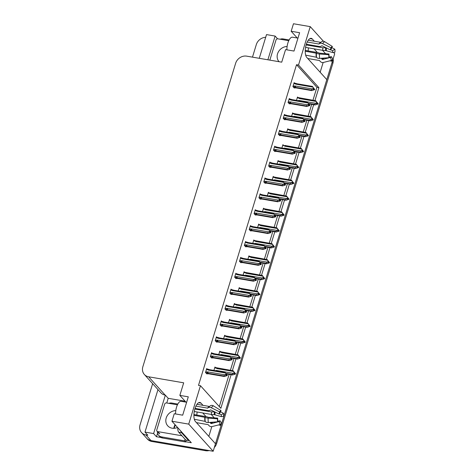 <?xml version="1.0" encoding="UTF-8"?>
<svg xmlns="http://www.w3.org/2000/svg" width="475" height="475" viewBox="0 0 475 475"><rect width="100%" height="100%" fill="white"/><g stroke="black" fill="none" stroke-linecap="round" stroke-linejoin="round"><path stroke-width="0.71" d="M314.343 41.236L312.33 39.003A9.981 4.014 99.7 0 0 311.22 38.338A9.981 4.014 99.7 0 0 305.876 46.004A9.981 4.014 99.7 0 0 306.725 57.35L326.8 79.622L221.089 425.386L220.257 424.466M211.82 426.633L208.84 436.377M203.021 405.353L201.014 403.121A9.981 4.014 99.7 0 0 199.898 402.456A9.981 4.014 99.7 0 0 194.554 410.121A9.981 4.014 99.7 0 0 195.403 421.473L215.478 443.739L213.18 451.25L150.967 440.562A9.357 8.17 138 0 1 146.65 438.229A9.357 8.17 138 0 0 150.967 440.562L204.737 449.801L205.55 450.704L151.786 441.465A9.357 8.17 138 0 1 147.464 439.132L141.55 432.577A9.357 8.17 138 0 1 140.06 424.858L152.647 383.675M333.48 52.398L334.709 53.758L332.411 61.269L331.58 60.349M329.828 60.83L332.411 61.269M320.162 72.259L323.142 62.516M218.506 424.947L221.089 425.386M166.773 402.984L168.203 398.311L185.113 401.215M161.049 437.517L156.459 436.733L157.54 433.2M314.919 100.623L318.885 87.655L298.502 65.051L310.246 26.63L293.473 23.75L291.175 31.261L299.618 32.71L294.007 51.062L285.564 49.614L281.723 62.172L246.703 56.151A9.357 8.17 -42 0 0 235.63 63.306L142.856 366.753A9.357 8.17 -42 0 0 144.352 374.472A9.357 8.17 -42 0 0 148.669 376.806L183.688 382.82L179.853 395.378L188.296 396.833L182.685 415.18L174.242 413.731L171.944 421.242L191.306 442.718L185.689 441.75M157.979 389.589L144.988 432.084L153.603 433.568L165.348 395.147L168.203 398.311M153.603 433.568L156.459 436.733M267.876 59.791L275.132 36.076L277.59 38.802M144.352 374.472L160.859 392.783A9.357 8.17 -42 0 0 165.181 395.117L165.348 395.147M275.132 36.076L266.517 34.592L259.267 58.312M252.48 57.142L256.322 44.573A9.357 8.17 138 0 1 265.685 37.305M144.988 432.084L147.844 435.248L145.873 434.91A9.357 8.17 138 0 1 141.55 432.577M310.246 26.63L323.445 41.266M171.944 421.242L188.723 424.122L213.18 451.25M214.314 417.881L211.185 414.402M325.636 53.758L322.507 50.285M188.723 424.122L200.468 385.706L220.851 408.31L231.117 374.733M232.364 370.642L235.974 358.851M237.221 354.76L240.831 342.968M242.078 338.877L245.682 327.079M246.935 322.994L250.539 311.196M251.792 307.111L255.396 295.313M256.648 291.228L260.252 279.431M261.505 275.346L265.109 263.548M266.356 259.463L269.966 247.665M271.213 243.574L274.823 231.782M276.07 227.691L279.68 215.899M280.927 211.808L284.531 200.011M285.784 195.926L289.388 184.128M290.641 180.043L294.245 168.245M295.498 164.16L299.102 152.362M300.348 148.277L303.958 136.479M305.205 132.394L308.815 120.597M310.062 116.506L313.672 104.714M179.853 395.378L185.933 402.123M291.175 31.261L297.255 38.006M312.948 100.284L316.914 87.317L296.531 64.713L198.497 385.367L200.468 385.706M296.531 64.713L298.502 65.051M316.914 87.317L318.885 87.655M219.302 406.594L229.146 374.395M230.393 370.304L234.003 358.512M235.25 354.421L238.86 342.629M240.107 338.538L243.717 326.741M244.963 322.656L248.567 310.858M249.82 306.773L253.424 294.975M254.677 290.89L258.281 279.092M259.534 275.007L263.138 263.209M264.385 259.124L267.995 247.327M269.242 243.236L272.852 231.444M274.099 227.353L277.709 215.561M278.956 211.47L282.566 199.672M283.812 195.587L287.417 183.789M288.669 179.704L292.273 167.907M293.526 163.822L297.13 152.024M298.383 147.939L301.987 136.141M303.234 132.056L306.844 120.258M308.091 116.167L311.701 104.375M250.907 226.112L250.438 225.595L249.209 229.609L250.717 230.927M246.05 241.995L245.581 241.478L244.352 245.492L245.86 246.81M241.193 257.877L240.724 257.361L239.495 261.375L241.003 262.693M236.336 273.76L235.867 273.244L234.644 277.257L236.146 278.576M226.623 305.532L226.159 305.009L224.93 309.023L226.438 310.341M231.479 289.643L231.01 289.127L229.787 293.14L231.295 294.458M212.058 353.18L211.589 352.664L210.36 356.678L211.868 357.996M216.915 337.298L216.446 336.775L215.217 340.789L216.725 342.113M221.766 321.415L221.303 320.892L220.073 324.906L221.582 326.23M255.758 210.229L255.295 209.707L254.066 213.72L255.574 215.044M260.615 194.346L260.152 193.824L258.923 197.838L260.431 199.162M265.472 178.458L265.002 177.941L263.779 181.955L265.288 183.273M270.328 162.575L269.859 162.058L268.636 166.072L270.138 167.39M275.185 146.692L274.716 146.175L273.493 150.189L274.995 151.507M280.042 130.809L279.573 130.292L278.344 134.306L279.852 135.624M284.899 114.926L284.43 114.41L283.201 118.423L284.709 119.742M289.756 99.043L289.287 98.527L288.058 102.541L289.566 103.859M294.607 83.161L294.144 82.638L292.915 86.652L294.423 87.976M207.201 369.063L206.732 368.547L205.503 372.56L207.011 373.878M229.983 319.889L229.52 319.372L228.481 322.757M225.126 335.772L224.663 335.255L223.624 338.639M220.269 351.66L219.806 351.138L218.767 354.528M234.84 304.006L234.371 303.489L233.338 306.874M239.697 288.123L239.228 287.607L238.195 290.991M244.554 272.24L244.085 271.724L243.052 275.108M249.411 256.358L248.942 255.841L247.908 259.225M254.268 240.475L253.798 239.952L252.765 243.342M259.118 224.592L258.655 224.069L257.616 227.454M263.975 208.703L263.512 208.187L262.473 211.571M268.832 192.82L268.363 192.304L267.33 195.688M273.689 176.938L273.22 176.421L272.187 179.805M278.546 161.055L278.077 160.538L277.044 163.922M283.403 145.172L282.934 144.655L281.901 148.04M288.26 129.289L287.791 128.773L286.757 132.157M293.117 113.406L292.647 112.884L291.608 116.274M297.967 97.523L297.504 97.001L296.465 100.385M215.418 367.543L214.949 367.021L213.916 370.411M317.377 52.517L314.058 48.836M308.073 50.92A9.981 4.014 99.7 0 0 308.418 47.868M206.055 416.634L202.736 412.953M197.095 411.985A9.981 4.014 -80.3 0 1 196.751 415.037M332.34 61.257A9.357 8.17 138 0 1 332.078 62.362L215.81 442.647A9.357 8.17 138 0 1 215.43 443.686M333.117 58.959A9.357 8.17 138 0 1 332.892 63.264L216.624 443.555A9.357 8.17 138 0 1 214.326 447.503M209.172 450.561A9.357 8.17 138 0 1 205.55 450.704M234.573 372.643L234.264 372.204L234.757 372.893L233.842 373.582L234.246 374.033L235.089 373.582L235.499 374.033L232.584 374.983L232.121 374.466L225.934 373.403M215.62 370.702L213.922 370.381M235.089 373.582L235.499 374.033M226.32 373.908L232.584 374.983M235.386 373.831L233.237 370.797L216.737 367.798L216.44 368.161L216.832 368.588L233.658 371.48L234.757 372.893M216.737 367.798L216.44 368.161L214.694 367.858M234.347 372.442L233.094 373.314L216.268 370.423L215.668 370.684M232.121 374.466L233.094 373.314M234.276 372.673L234.686 373.124M216.244 370.809A2.12 0.855 -80.3 0 1 216.268 370.423M217.485 368.089A2.12 0.855 99.7 0 0 216.832 368.588M235.57 373.795L234.668 372.661M233.658 371.48L233.237 370.797M234.407 373.279L235.161 373.344M234.234 373.368L235.107 373.516M235.553 373.855L235.143 373.403M206.477 369.384L208.614 370.108L225.441 373L225.025 372.317L227.169 375.351M227.335 375.381L226.047 373.73L226.468 374.65L225.625 375.102L226.035 375.559L226.89 375.042L227.282 375.553L224.372 376.509L223.903 375.986L208.151 373.279A2.12 0.855 -80.3 0 1 208.05 371.943L205.705 371.901M226.189 374.799L226.925 374.923M227.353 375.315L226.943 374.864M226.872 375.102L227.282 375.553M226.89 375.042L226.017 374.888M208.222 369.681L208.519 369.318L208.222 369.681M208.614 370.108A2.12 0.855 -80.3 0 1 209.267 369.609L208.519 369.318M225.025 372.317L209.267 369.609M225.441 373L226.13 373.962M208.151 373.279L207.397 372.988L207.45 372.204M223.903 375.986L224.877 374.834L208.05 371.943M226.058 374.199L224.877 374.834M206.637 373.813L208.614 373.801L224.372 376.509M239.43 356.761L239.115 356.321L239.614 357.01L238.699 357.699L239.103 358.15L239.946 357.693L240.356 358.15L237.441 359.1L236.972 358.583L230.785 357.521M220.477 354.819L218.779 354.498M239.946 357.693L240.356 358.15M231.177 358.025L237.441 359.1M240.243 357.942L238.094 354.914L221.593 351.916L221.297 352.278L221.683 352.705L238.509 355.597L239.614 357.01M221.593 351.916L221.297 352.278L219.551 351.975M239.204 356.559L237.951 357.432L221.124 354.54L220.525 354.801M236.972 358.583L237.951 357.432M239.133 356.79L239.537 357.242M221.101 354.926A2.12 0.855 -80.3 0 1 221.124 354.54M222.342 352.207A2.12 0.855 99.7 0 0 221.683 352.705M240.427 357.912L239.525 356.772M238.509 355.597L238.094 354.914M239.263 357.396L240.018 357.461M239.091 357.485L239.964 357.633M240.409 357.972L240 357.521M244.287 340.878L243.972 340.438L244.465 341.127L243.55 341.816L243.96 342.267L244.803 341.81L245.213 342.261L242.297 343.217L241.828 342.701L235.642 341.638M225.334 338.936L223.636 338.616M244.803 341.81L245.213 342.261M236.033 342.142L242.297 343.217M245.1 342.059L242.951 339.025L226.45 336.033L226.153 336.395L226.539 336.822L243.366 339.714L244.465 341.127M226.45 336.033L226.153 336.395L224.408 336.092M244.061 340.67L242.808 341.549L225.981 338.657L225.382 338.912M241.828 342.701L242.808 341.549M243.99 340.907L244.393 341.359M225.958 339.043A2.12 0.855 -80.3 0 1 225.981 338.657M227.198 336.324A2.12 0.855 99.7 0 0 226.539 336.822M245.284 342.03L244.382 340.89M243.366 339.714L242.951 339.025M244.12 341.507L244.874 341.578M243.948 341.602L244.821 341.751M245.266 342.089L244.857 341.638M249.143 324.989L248.829 324.556L249.25 325.476L248.407 325.933L248.817 326.384L249.66 325.927L250.064 326.378L247.154 327.334L246.685 326.812L240.498 325.749M230.185 323.053L228.493 322.733M249.66 325.927L250.064 326.378M240.89 326.26L247.154 327.334M249.957 326.177L247.808 323.142L231.301 320.15L231.004 320.506L231.396 320.94L248.223 323.825L249.322 325.238M231.301 320.15L231.004 320.506L229.259 320.209M248.918 324.787L247.665 325.666L230.838 322.774L230.238 323.03M246.685 326.812L247.665 325.666M248.847 325.025L249.25 325.476M230.814 323.16A2.12 0.855 -80.3 0 1 230.838 322.774M232.055 320.441A2.12 0.855 99.7 0 0 231.396 320.94M250.141 326.147L249.238 325.007M248.223 323.825L247.808 323.142M248.971 325.624L249.731 325.696M248.805 325.719L249.678 325.868M250.123 326.206L249.713 325.755M211.333 353.495L213.471 354.225L230.298 357.117L229.882 356.434L232.026 359.468M232.192 359.492L230.903 357.847L231.325 358.767L230.482 359.219L230.886 359.67L231.747 359.159L232.138 359.67L229.223 360.62L228.76 360.103L213.002 357.396A2.12 0.855 -80.3 0 1 212.907 356.06L210.562 356.018M231.046 358.916L231.782 359.041M232.21 359.433L231.8 358.981M231.729 359.219L232.138 359.67M231.747 359.159L230.874 359.005M213.079 353.798L213.376 353.436L213.079 353.798M213.471 354.225A2.12 0.855 -80.3 0 1 214.124 353.727L213.376 353.436M229.882 356.434L214.124 353.727M230.298 357.117L230.987 358.079M213.002 357.396L212.254 357.105L212.307 356.321M228.76 360.103L229.734 358.952L212.907 356.06M230.915 358.31L229.734 358.952M211.494 357.93L213.471 357.918L229.223 360.62M216.19 337.612L218.322 338.343L235.149 341.234L234.733 340.551L236.882 343.585M237.049 343.609L235.754 341.958L236.253 342.647L235.843 342.196L236.176 342.879L235.339 343.336L235.743 343.787L236.603 343.271L236.995 343.787L234.08 344.737L233.611 344.221L217.859 341.513A2.12 0.855 -80.3 0 1 217.764 340.177L215.418 340.136M235.903 343.033L236.639 343.158M237.067 343.55L236.657 343.098M236.586 343.336L236.995 343.787M236.603 343.271L235.731 343.122M217.936 337.915L218.233 337.553L217.936 337.915M218.322 338.343A2.12 0.855 -80.3 0 1 218.981 337.844L218.233 337.553M234.733 340.551L218.981 337.844M235.149 341.234L235.843 342.196M217.859 341.513L217.111 341.222L217.164 340.438M233.611 344.221L234.591 343.069L217.764 340.177M235.772 342.428L234.591 343.069M216.351 342.048L218.328 342.036L234.08 344.737M221.047 321.729L223.179 322.46L240.006 325.351L239.59 324.668L241.739 327.697M241.906 327.726L240.611 326.076L241.104 326.764L240.7 326.313L241.033 326.996L240.19 327.453L240.599 327.904L241.46 327.388L241.852 327.904L238.937 328.854L238.468 328.338L222.716 325.63A2.12 0.855 -80.3 0 1 222.621 324.294L220.275 324.253M240.76 327.15L241.496 327.275M241.923 327.667L241.514 327.216M241.442 327.447L241.852 327.904M241.46 327.388L240.588 327.239M222.793 322.032L223.09 321.67L222.793 322.032M223.179 322.46A2.12 0.855 -80.3 0 1 223.838 321.961L223.09 321.67M239.59 324.668L223.838 321.961M240.006 325.351L240.7 326.313M222.716 325.63L221.967 325.339L222.021 324.556M238.468 328.338L239.447 327.186L222.621 324.294M240.629 326.545L239.447 327.186M221.208 326.165L223.185 326.147L238.937 328.854M225.898 305.847L228.036 306.577L244.862 309.468L244.447 308.786L246.596 311.814M246.763 311.843L245.468 310.193L245.961 310.882L245.557 310.424L245.89 311.113L245.047 311.57L245.456 312.022L246.317 311.505L246.709 312.016L243.794 312.972L243.325 312.455L227.572 309.747A2.12 0.855 -80.3 0 1 227.477 308.412L225.132 308.37M245.611 311.262L246.353 311.392M246.78 311.784L246.371 311.333M246.299 311.564L246.709 312.016M246.317 311.505L245.444 311.357M227.644 306.149L227.941 305.787L227.644 306.149M228.036 306.577A2.12 0.855 -80.3 0 1 228.695 306.078L227.941 305.787M244.447 308.786L228.695 306.078M244.862 309.468L245.557 310.424M227.572 309.747L226.818 309.457L226.878 308.667M243.325 312.455L244.304 311.303L227.477 308.412M245.486 310.662L244.304 311.303M226.058 310.282L228.042 310.264L243.794 312.972M286.9 49.839A9.357 3.764 -80.3 0 1 287.874 43.023A9.357 3.764 -80.3 0 1 292.511 37.193L297.962 38.131M306.363 44.264L319.301 46.485A3.432 2.381 -145.2 0 0 321.456 45.98L321.979 45.76L330.285 49.881L330.956 47.767L322.65 43.652A3.432 2.381 -145.2 0 0 319.307 43.765L318.897 44.015L307.242 42.014M308.287 40.191L320.643 42.317M307.77 58.514L319.485 60.527L319.924 61.014A3.432 3.046 -112.5 0 0 323.321 62.474L331.407 60.426L330.553 57.433L322.466 59.482L321.925 59.001A3.432 3.046 -112.5 0 0 321.29 58.277M328.938 57.689A7.173 2.886 -80.3 0 1 328.837 54.714L329.015 54.025A4.281 1.722 -80.3 0 0 329.08 55.801L328.938 57.689L319.651 58.401A3.432 2.048 170.7 0 1 316.558 57.279L305.651 55.13M305.229 51.205L316.415 53.23A3.432 0.772 3.9 0 0 319.491 53.984L328.837 54.714M306.161 44.911L322.673 47.743A3.432 2.048 -9.3 0 0 325.428 47.476M330.481 49.62L332.601 50.748A4.281 1.722 -80.3 0 1 332.66 52.517L325.559 50.528A3.432 0.772 -176.1 0 1 322.768 50.332L305.591 47.381M329.015 54.025L319.271 53.123A3.432 0.772 3.9 0 0 317.454 52.529L305.253 50.433M330.285 49.881A4.281 1.722 -80.3 0 1 331.122 49.109L332.369 46.479A7.173 2.886 -80.3 0 0 330.956 47.767M328.979 57.125L331.396 56.662A4.281 1.722 -80.3 0 1 330.553 57.433M331.396 56.662L332.821 59.137A7.173 2.886 -80.3 0 1 331.407 60.426M332.601 50.748L334.839 49.216A7.173 2.886 -80.3 0 1 334.94 52.191L332.66 52.517M319.307 43.765A9.779 3.931 -80.3 0 1 320.12 42.78L322.068 41.456A3.432 3.046 67.5 0 1 324.746 41.729L332.369 46.479M334.839 49.216L331.829 47.619M296.697 37.388A6.24 2.506 99.7 0 0 296.59 37.721L296.543 37.887M280.155 39.223A6.24 5.445 138 0 1 283.201 38.938L289.132 39.959M175.578 413.957A9.357 3.764 -80.3 0 1 176.552 407.146A9.357 3.764 -80.3 0 1 181.189 401.31L186.639 402.248M195.041 408.381L207.979 410.608A3.432 2.381 -145.2 0 0 210.134 410.097L210.657 409.883L218.963 413.998L219.634 411.884L211.328 407.77A3.432 2.381 -145.2 0 0 207.985 407.883L207.575 408.132L195.92 406.131M196.965 404.314L209.321 406.434M196.448 422.631L208.163 424.644L208.602 425.131A3.432 3.046 -112.5 0 0 211.998 426.592L220.085 424.543L219.23 421.551L211.143 423.599L210.603 423.118A3.432 3.046 -112.5 0 0 209.968 422.394M217.615 421.806A7.173 2.886 -80.3 0 1 217.514 418.837L217.692 418.142A4.281 1.722 -80.3 0 0 217.758 419.918L217.615 421.806L208.329 422.518A3.432 2.048 170.7 0 1 205.236 421.402L194.328 419.247M193.907 415.322L205.093 417.347A3.432 0.772 3.9 0 0 208.169 418.101L217.514 418.837M194.839 409.028L211.351 411.867A3.432 2.048 -9.3 0 0 214.106 411.593M219.159 413.737L221.279 414.865A4.281 1.722 -80.3 0 1 221.338 416.634L214.237 414.645A3.432 0.772 -176.1 0 1 211.446 414.449L194.269 411.498M217.692 418.142L207.949 417.246A3.432 0.772 3.9 0 0 206.132 416.646L193.931 414.55M218.963 413.998A4.281 1.722 -80.3 0 1 219.8 413.232L221.047 410.596A7.173 2.886 -80.3 0 0 219.634 411.884M217.657 421.242L220.073 420.779A4.281 1.722 -80.3 0 1 219.23 421.551M220.073 420.779L221.498 423.255A7.173 2.886 -80.3 0 1 220.085 424.543M221.279 414.865L223.517 413.333A7.173 2.886 -80.3 0 1 223.618 416.308L221.338 416.634M207.985 407.883A9.779 3.931 -80.3 0 1 208.798 406.897L210.746 405.573A3.432 3.046 67.5 0 1 213.423 405.846L221.047 410.596M223.517 413.333L220.507 411.736M180.803 431.068A6.24 2.506 99.7 0 0 181.533 432.683L188.664 440.592A6.24 2.506 -80.3 0 1 188.86 440.004M185.375 401.506A6.24 2.506 99.7 0 0 185.268 401.838L185.22 402.004M177.804 427.738A6.24 2.506 99.7 0 0 178.719 432.197L185.85 440.111L188.664 440.592M162.551 438.021L161.536 436.887A6.24 5.445 138 0 1 158.65 435.332L159.671 436.46A6.24 5.445 -42 0 0 162.551 438.021L185.636 441.982A6.24 5.445 138 0 1 186.331 440.194M158.65 435.332A6.24 5.445 138 0 1 157.397 431.633M168.833 403.34A6.24 5.445 138 0 1 171.879 403.055L177.81 404.077M185.636 441.982L184.615 440.853A6.24 5.445 138 0 1 185.161 439.345M161.536 436.887L184.615 440.853M287.114 46.467A9.512 8.307 -42 0 0 278.261 52.108A9.512 8.307 -42 0 0 279.057 61.708A9.512 8.307 -42 0 0 279.062 61.708M288.758 40.702L277.839 38.825A1.562 1.36 -42 0 0 275.993 40.013L269.842 60.129M175.792 410.59A9.512 8.307 -42 0 0 166.939 416.225A9.512 8.307 -42 0 0 167.734 425.826A9.512 8.307 -42 0 0 172.128 428.195A9.512 8.307 -42 0 0 177.549 427.458M177.436 404.819L166.517 402.942A1.562 1.36 -42 0 0 164.671 404.136L156.78 429.934A1.562 1.36 -42 0 0 157.748 431.615L181.931 435.765M254 309.106L253.686 308.673L254.107 309.593L253.264 310.05L253.674 310.502L254.517 310.044L254.921 310.496L252.011 311.452L251.542 310.929L245.355 309.866M235.042 307.165L233.344 306.85M254.517 310.044L254.921 310.496M245.747 310.377L252.011 311.452M254.814 310.294L252.664 307.26L236.158 304.261L235.861 304.623L236.253 305.057L253.08 307.942L254.178 309.356M236.158 304.261L235.861 304.623L234.116 304.327M253.775 308.904L252.522 309.777L235.695 306.892L235.089 307.147M251.542 310.929L252.522 309.777M253.697 309.142L254.107 309.593M235.671 307.277A2.12 0.855 -80.3 0 1 235.695 306.892M236.912 304.552A2.12 0.855 99.7 0 0 236.253 305.057M254.992 310.264L254.095 309.124M253.08 307.942L252.664 307.26M253.828 309.742L254.588 309.807M253.662 309.837L254.535 309.985M254.974 310.323L254.57 309.872M258.857 293.223L258.543 292.79L258.964 293.71L258.121 294.168L258.531 294.619L259.374 294.162L259.777 294.613L256.868 295.569L256.399 295.046L250.212 293.983M239.899 291.282L238.201 290.967M259.374 294.162L259.777 294.613M250.604 294.488L256.868 295.569M259.671 294.411L257.521 291.377L241.015 288.378L240.718 288.741L241.11 289.168L257.937 292.06L259.035 293.473M241.015 288.378L240.718 288.741L238.973 288.444M258.626 293.022L257.373 293.894L240.546 291.003L239.946 291.264M256.399 295.046L257.373 293.894M258.554 293.259L258.964 293.71M240.528 291.389A2.12 0.855 -80.3 0 1 240.546 291.003M241.769 288.669A2.12 0.855 99.7 0 0 241.11 289.168M259.849 294.375L258.952 293.241M257.937 292.06L257.521 291.377M258.685 293.859L259.445 293.924M258.519 293.954L259.392 294.102M259.831 294.441L259.427 293.983M263.714 277.341L263.399 276.907L263.821 277.827L262.978 278.279L263.387 278.736L264.225 278.279L264.634 278.73L261.725 279.686L261.256 279.163L255.069 278.101M244.756 275.399L243.058 275.078M264.225 278.279L264.634 278.73M255.461 278.605L261.725 279.686M264.527 278.528L262.378 275.494L245.872 272.496L245.575 272.858L245.967 273.285L262.794 276.177L263.892 277.59M245.872 272.496L245.575 272.858L243.829 272.561M263.483 277.139L262.23 278.012L245.403 275.12L244.803 275.381M261.256 279.163L262.23 278.012M263.411 277.37L263.821 277.827M245.385 275.506A2.12 0.855 -80.3 0 1 245.403 275.12M246.626 272.787A2.12 0.855 99.7 0 0 245.967 273.285M264.706 278.493L263.803 277.358M262.794 276.177L262.378 275.494M263.542 277.976L264.302 278.041M263.376 278.065L264.248 278.219M264.688 278.552L264.278 278.101M230.755 289.964L232.893 290.694L249.719 293.58L249.304 292.897L251.453 295.931M251.613 295.961L250.325 294.31L250.747 295.23L249.903 295.688L250.313 296.139L251.174 295.622L251.56 296.133L248.651 297.089L248.182 296.566L232.429 293.865A2.12 0.855 -80.3 0 1 232.334 292.529L229.983 292.487M250.467 295.379L251.21 295.509M251.631 295.901L251.227 295.45M251.156 295.682L251.56 296.133M251.174 295.622L250.301 295.474M232.501 290.261L232.797 289.904L232.501 290.261M232.893 290.694A2.12 0.855 -80.3 0 1 233.552 290.195L232.797 289.904M249.304 292.897L233.552 290.195M249.719 293.58L250.414 294.542M232.429 293.865L231.675 293.574L231.729 292.784M248.182 296.566L249.161 295.42L232.334 292.529M250.337 294.779L249.161 295.42M230.915 294.399L232.898 294.381L248.651 297.089M235.612 274.081L237.749 274.811L254.576 277.697L254.161 277.014L256.31 280.048M256.47 280.078L255.182 278.427L255.603 279.348L254.76 279.805L255.17 280.256L256.031 279.739L256.417 280.25L253.507 281.206L253.038 280.683L237.286 277.982A2.12 0.855 -80.3 0 1 237.185 276.646L234.84 276.604M255.324 279.496L256.067 279.627M256.488 280.018L256.084 279.561M256.013 279.799L256.417 280.25M256.031 279.739L255.158 279.591M237.357 274.378L237.654 274.016L237.357 274.378M237.749 274.811A2.12 0.855 -80.3 0 1 238.408 274.312L237.654 274.016M254.161 277.014L238.408 274.312M254.576 277.697L255.265 278.659M237.286 277.982L236.532 277.685L236.586 276.901M253.038 280.683L254.012 279.532L237.185 276.646M255.194 278.896L254.012 279.532M235.772 278.51L237.755 278.498L253.507 281.206M240.469 258.198L242.606 258.923L259.433 261.814L259.017 261.131L261.167 264.165M261.327 264.195L260.039 262.544L260.46 263.465L259.617 263.922L260.027 264.373L260.888 263.857L261.274 264.367L258.364 265.323L257.895 264.801L242.143 262.093A2.12 0.855 -80.3 0 1 242.042 260.757L239.697 260.722M260.181 263.613L260.918 263.738M261.345 264.13L260.941 263.678M260.864 263.916L261.274 264.367M260.888 263.857L260.015 263.708M242.214 258.495L242.511 258.133L242.214 258.495M242.606 258.923A2.12 0.855 -80.3 0 1 243.265 258.424L242.511 258.133M259.017 261.131L243.265 258.424M259.433 261.814L260.122 262.776M242.143 262.093L241.389 261.802L241.442 261.018M257.895 264.801L258.869 263.649L242.042 260.757M260.051 263.013L258.869 263.649M240.629 262.627L242.606 262.616L258.364 265.323M268.571 261.458L268.256 261.024L268.678 261.945L267.835 262.396L268.238 262.847L269.082 262.396L269.491 262.847L266.576 263.797L266.113 263.281L259.926 262.218M249.612 259.516L247.914 259.196M269.082 262.396L269.491 262.847M260.312 262.723L266.576 263.797M269.378 262.645L267.235 259.611L250.729 256.613L250.432 256.975L250.824 257.402L267.651 260.294L268.749 261.707M250.729 256.613L250.432 256.975L248.686 256.672M268.339 261.256L267.087 262.129L250.26 259.237L249.66 259.498M266.113 263.281L267.087 262.129M268.268 261.488L268.678 261.945M250.236 259.623A2.12 0.855 -80.3 0 1 250.26 259.237M251.477 256.904A2.12 0.855 99.7 0 0 250.824 257.402M269.562 262.61L268.66 261.476M267.651 260.294L267.235 259.611M268.399 262.093L269.153 262.158M268.227 262.182L269.099 262.337M269.545 262.669L269.135 262.218M273.422 245.575L273.113 245.136L273.606 245.824L272.692 246.513L273.095 246.964L273.938 246.513L274.348 246.964L271.433 247.914L270.964 247.398L264.783 246.335M254.469 243.633L252.771 243.313M273.938 246.513L274.348 246.964M265.169 246.84L271.433 247.914M274.235 246.757L272.086 243.728L255.586 240.73L255.289 241.092L255.675 241.52L272.502 244.411L273.606 245.824M255.586 240.73L255.289 241.092L253.543 240.789M273.196 245.373L271.943 246.246L255.117 243.354L254.517 243.616M270.964 247.398L271.943 246.246M273.125 245.605L273.535 246.056M255.093 243.74A2.12 0.855 -80.3 0 1 255.117 243.354M256.334 241.021A2.12 0.855 99.7 0 0 255.675 241.52M274.419 246.727L273.517 245.593M272.502 244.411L272.086 243.728M273.256 246.21L274.01 246.276M273.083 246.299L273.956 246.448M274.402 246.786L273.992 246.335M278.279 229.692L277.964 229.253L278.463 229.942L277.548 230.63L277.952 231.082L278.795 230.624L279.205 231.082L276.29 232.032L275.821 231.515L269.634 230.452M259.326 227.751L257.628 227.43M278.795 230.624L279.205 231.082M270.026 230.957L276.29 232.032M279.092 230.874L276.943 227.846L260.442 224.847L260.146 225.209L260.532 225.637L277.358 228.528L278.463 229.942M260.442 224.847L260.146 225.209L258.4 224.907M278.053 229.49L276.8 230.363L259.973 227.472L259.374 227.733M275.821 231.515L276.8 230.363M277.982 229.722L278.386 230.173M259.95 227.857A2.12 0.855 -80.3 0 1 259.973 227.472M261.191 225.138A2.12 0.855 99.7 0 0 260.532 225.637M279.276 230.844L278.374 229.704M277.358 228.528L276.943 227.846M278.113 230.328L278.867 230.393M277.94 230.417L278.813 230.565M279.258 230.903L278.849 230.452M283.136 213.809L282.821 213.37L283.314 214.059L282.399 214.748L282.809 215.199L283.652 214.742L284.062 215.193L281.147 216.149L280.678 215.632L274.491 214.569M264.177 211.868L262.485 211.547M283.652 214.742L284.062 215.193M274.882 215.074L281.147 216.149M283.949 214.991L281.8 211.957L265.293 208.964L265.002 209.321L265.388 209.754L282.215 212.646L283.314 214.059M265.293 208.964L265.002 209.321L263.257 209.024M282.91 213.602L281.657 214.48L264.83 211.589L264.231 211.844M280.678 215.632L281.657 214.48M282.839 213.839L283.243 214.29M264.807 211.975A2.12 0.855 -80.3 0 1 264.83 211.589M266.048 209.255A2.12 0.855 99.7 0 0 265.388 209.754M284.133 214.961L283.231 213.821M282.215 212.646L281.8 211.957M282.963 214.439L283.723 214.51M282.797 214.534L283.67 214.682M284.115 215.021L283.706 214.569M287.993 197.921L287.678 197.487L288.099 198.408L287.256 198.865L287.666 199.316L288.509 198.859L288.913 199.31L286.003 200.266L285.534 199.743L279.348 198.681M269.034 195.985L267.336 195.664M288.509 198.859L288.913 199.31M279.739 199.191L286.003 200.266M288.806 199.108L286.657 196.074L270.15 193.076L269.853 193.438L270.245 193.871L287.072 196.757L288.171 198.17M270.15 193.076L269.853 193.438L268.108 193.141M287.767 197.719L286.514 198.592L269.687 195.706L269.082 195.961M285.534 199.743L286.514 198.592M287.69 197.956L288.099 198.408M269.663 196.092A2.12 0.855 -80.3 0 1 269.687 195.706M270.904 193.373A2.12 0.855 99.7 0 0 270.245 193.871M288.99 199.078L288.087 197.938M287.072 196.757L286.657 196.074M287.82 198.556L288.58 198.627M287.654 198.651L288.527 198.799M288.966 199.138L288.562 198.687M245.326 242.315L247.463 243.04L264.29 245.931L263.874 245.248L266.018 248.283M266.184 248.306L264.896 246.662L265.317 247.582L264.474 248.033L264.878 248.49L265.739 247.974L266.131 248.484L263.221 249.44L262.752 248.918L246.994 246.21A2.12 0.855 -80.3 0 1 246.899 244.874L244.554 244.833M265.038 247.73L265.774 247.855M266.202 248.247L265.792 247.796M265.721 248.033L266.131 248.484M265.739 247.974L264.866 247.819M247.071 242.612L247.368 242.25L247.071 242.612M247.463 243.04A2.12 0.855 -80.3 0 1 248.116 242.541L247.368 242.25M263.874 245.248L248.116 242.541M264.29 245.931L264.979 246.893M246.994 246.21L246.246 245.919L246.299 245.136M262.752 248.918L263.726 247.766L246.899 244.874M264.908 247.131L263.726 247.766M245.486 246.745L247.463 246.733L263.221 249.44M250.183 226.427L252.32 227.157L269.147 230.048L268.725 229.366L270.875 232.4M271.041 232.423L269.752 230.779L270.174 231.699L269.331 232.15L269.735 232.602L270.596 232.091L270.988 232.602L268.072 233.552L267.603 233.035L251.851 230.328A2.12 0.855 -80.3 0 1 251.756 228.992L249.411 228.95M269.895 231.848L270.631 231.972M271.059 232.364L270.649 231.913M270.578 232.15L270.988 232.602M270.596 232.091L269.723 231.937M251.928 226.729L252.225 226.367L251.928 226.729M252.32 227.157A2.12 0.855 -80.3 0 1 252.973 226.658L252.225 226.367M268.725 229.366L252.973 226.658M269.147 230.048L269.836 231.01M251.851 230.328L251.103 230.037L251.156 229.253M267.603 233.035L268.583 231.883L251.756 228.992M269.764 231.242L268.583 231.883M250.343 230.862L252.32 230.85L268.072 233.552M255.039 210.544L257.171 211.274L273.998 214.166L273.582 213.483L275.732 216.517M275.898 216.541L274.603 214.89L275.102 215.579L274.692 215.127L275.025 215.81L274.188 216.268L274.592 216.719L275.452 216.202L275.844 216.719L272.929 217.669L272.46 217.152L256.708 214.445A2.12 0.855 -80.3 0 1 256.613 213.109L254.268 213.067M274.752 215.965L275.488 216.089M275.916 216.481L275.506 216.03M275.435 216.268L275.844 216.719M275.452 216.202L274.58 216.054M256.785 210.847L257.082 210.484L256.785 210.847M257.171 211.274A2.12 0.855 -80.3 0 1 257.83 210.775L257.082 210.484M273.582 213.483L257.83 210.775M273.998 214.166L274.692 215.127M256.708 214.445L255.96 214.154L256.013 213.37M272.46 217.152L273.44 216L256.613 213.109M274.621 215.359L273.44 216M255.2 214.979L257.177 214.967L272.929 217.669M259.896 194.661L262.028 195.391L278.855 198.283L278.439 197.6L280.588 200.628M280.755 200.658L279.46 199.007L279.953 199.696L279.549 199.245L279.882 199.928L279.039 200.385L279.448 200.836L280.309 200.319L280.701 200.836L277.786 201.786L277.317 201.269L261.565 198.562A2.12 0.855 -80.3 0 1 261.47 197.226L259.124 197.184M279.609 200.082L280.345 200.207M280.772 200.598L280.363 200.147M280.292 200.379L280.701 200.836M280.309 200.319L279.437 200.171M261.642 194.964L261.933 194.602L261.642 194.964M262.028 195.391A2.12 0.855 -80.3 0 1 262.687 194.893L261.933 194.602M278.439 197.6L262.687 194.893M278.855 198.283L279.549 199.245M261.565 198.562L260.817 198.271L260.87 197.487M277.317 201.269L278.297 200.118L261.47 197.226M279.478 199.476L278.297 200.118M260.057 199.096L262.034 199.078L277.786 201.786M264.747 178.778L266.885 179.508L283.712 182.4L283.296 181.711L285.445 184.745M285.606 184.775L284.317 183.124L284.81 183.813L284.406 183.356L284.739 184.045L283.896 184.502L284.305 184.953L285.166 184.437L285.552 184.947L282.643 185.903L282.174 185.387L266.422 182.679A2.12 0.855 -80.3 0 1 266.327 181.343L263.981 181.302M284.46 184.193L285.202 184.324M285.629 184.716L285.22 184.264M285.148 184.496L285.552 184.947M285.166 184.437L284.293 184.288M266.493 179.081L266.79 178.719L266.493 179.081M266.885 179.508A2.12 0.855 -80.3 0 1 267.544 179.01L266.79 178.719M283.296 181.711L267.544 179.01M283.712 182.4L284.406 183.356M266.422 182.679L265.668 182.388L265.727 181.598M282.174 185.387L283.153 184.235L266.327 181.343M284.335 183.593L283.153 184.235M264.908 183.213L266.891 183.196L282.643 185.903M292.849 182.038L292.535 181.604L292.956 182.525L292.113 182.982L292.523 183.433L293.366 182.976L293.77 183.427L290.86 184.383L290.391 183.861L284.204 182.798M273.891 180.096L272.193 179.782M293.366 182.976L293.77 183.427M284.596 183.308L290.86 184.383M293.663 183.225L291.513 180.191L275.007 177.193L274.71 177.555L275.102 177.988L291.929 180.874L293.027 182.287M275.007 177.193L274.71 177.555L272.965 177.258M292.618 181.836L291.365 182.709L274.538 179.823L273.938 180.078M290.391 183.861L291.365 182.709M292.547 182.073L292.956 182.525M274.52 180.209A2.12 0.855 -80.3 0 1 274.538 179.823M275.761 177.484A2.12 0.855 99.7 0 0 275.102 177.988M293.841 183.196L292.944 182.056M291.929 180.874L291.513 180.191M292.677 182.673L293.437 182.738M292.511 182.768L293.384 182.917M293.823 183.255L293.419 182.804M297.706 166.155L297.392 165.722L297.813 166.642L296.97 167.099L297.38 167.55L298.223 167.093L298.627 167.544L295.717 168.5L295.248 167.978L289.061 166.915M278.748 164.213L277.05 163.899M298.223 167.093L298.627 167.544M289.453 167.42L295.717 168.5M298.52 167.342L296.37 164.308L279.864 161.31L279.567 161.672L279.959 162.1L296.786 164.991L297.884 166.404M279.864 161.31L279.567 161.672L277.822 161.375M297.475 165.953L296.222 166.826L279.395 163.934L278.795 164.196M295.248 167.978L296.222 166.826M297.403 166.191L297.813 166.642M279.377 164.32A2.12 0.855 -80.3 0 1 279.395 163.934M280.618 161.601A2.12 0.855 99.7 0 0 279.959 162.1M298.698 167.307L297.801 166.173M296.786 164.991L296.37 164.308M297.534 166.79L298.294 166.856M297.368 166.879L298.241 167.034M298.68 167.372L298.276 166.915M302.563 150.272L302.248 149.839L302.67 150.759L301.827 151.21L302.237 151.667L303.074 151.21L303.483 151.662L300.574 152.618L300.105 152.095L293.918 151.032M283.605 148.331L281.907 148.01M303.074 151.21L303.483 151.662M294.31 151.537L300.574 152.618M303.371 151.46L301.227 148.426L284.721 145.427L284.424 145.789L284.816 146.217L301.643 149.108L302.741 150.522M284.721 145.427L284.424 145.789L282.678 145.487M302.332 150.07L301.079 150.943L284.252 148.052L283.652 148.313M300.105 152.095L301.079 150.943M302.26 150.302L302.67 150.759M284.234 148.438A2.12 0.855 -80.3 0 1 284.252 148.052M285.469 145.718A2.12 0.855 99.7 0 0 284.816 146.217M303.555 151.424L302.652 150.29M301.643 149.108L301.227 148.426M302.391 150.907L303.151 150.973M302.219 150.997L303.092 151.151M303.537 151.483L303.127 151.032M307.414 134.389L307.105 133.95L307.598 134.639L306.684 135.327L307.088 135.779L307.931 135.327L308.34 135.779L305.425 136.729L304.962 136.212L298.775 135.149M288.462 132.448L286.763 132.127M307.931 135.327L308.34 135.779M299.161 135.654L305.425 136.729M308.228 135.577L306.084 132.543L289.578 129.544L289.281 129.907L289.673 130.334L306.5 133.226L307.598 134.639M289.578 129.544L289.281 129.907L287.535 129.604M307.188 134.188L305.936 135.06L289.109 132.169L288.509 132.43M304.962 136.212L305.936 135.06M307.117 134.419L307.527 134.87M289.085 132.555A2.12 0.855 -80.3 0 1 289.109 132.169M290.326 129.835A2.12 0.855 99.7 0 0 289.673 130.334M308.412 135.541L307.509 134.407M306.5 133.226L306.084 132.543M307.248 135.025L308.002 135.09M307.076 135.114L307.948 135.262M308.394 135.601L307.984 135.149M312.271 118.507L311.962 118.067L312.455 118.756L311.541 119.445L311.944 119.896L312.787 119.439L313.197 119.896L310.282 120.846L309.813 120.329L303.632 119.267M293.318 116.565L291.62 116.244M312.787 119.439L313.197 119.896M304.018 119.771L310.282 120.846M313.084 119.688L310.935 116.66L294.435 113.662L294.138 114.024L294.524 114.451L311.351 117.343L312.455 118.756M294.435 113.662L294.138 114.024L292.392 113.721M312.045 118.305L310.793 119.177L293.966 116.286L293.366 116.547M309.813 120.329L310.793 119.177M311.974 118.536L312.378 118.987M293.942 116.672A2.12 0.855 -80.3 0 1 293.966 116.286M295.183 113.952A2.12 0.855 99.7 0 0 294.524 114.451M313.268 119.658L312.366 118.518M311.351 117.343L310.935 116.66M312.105 119.142L312.859 119.207M311.933 119.231L312.805 119.379M313.251 119.718L312.841 119.267M317.128 102.624L316.813 102.184L317.306 102.873L316.397 103.562L316.801 104.013L317.644 103.556L318.054 104.013L315.139 104.963L314.67 104.447L308.483 103.384M298.175 100.682L296.477 100.362M317.644 103.556L318.054 104.013M308.875 103.888L315.139 104.963M317.941 103.805L315.792 100.777L299.292 97.779L298.995 98.141L299.381 98.568L316.207 101.46L317.306 102.873M299.292 97.779L298.995 98.141L297.249 97.838M316.902 102.416L315.649 103.295L298.822 100.403L298.223 100.664M314.67 104.447L315.649 103.295M316.831 102.653L317.235 103.105M298.799 100.789A2.12 0.855 -80.3 0 1 298.822 100.403M300.04 98.07A2.12 0.855 99.7 0 0 299.381 98.568M318.125 103.776L317.223 102.636M316.207 101.46L315.792 100.777M316.962 103.259L317.716 103.324M316.789 103.348L317.662 103.497M318.108 103.835L317.698 103.384M269.604 162.895L271.742 163.626L288.568 166.511L288.153 165.828L290.302 168.862M290.462 168.892L289.174 167.242L289.596 168.162L288.752 168.619L289.162 169.07L290.023 168.554L290.409 169.064L287.5 170.02L287.031 169.498L271.278 166.796A2.12 0.855 -80.3 0 1 271.183 165.46L268.832 165.419M289.317 168.31L290.059 168.441M290.48 168.833L290.077 168.382M290.005 168.613L290.409 169.064M290.023 168.554L289.15 168.405M271.35 163.192L271.647 162.83L271.35 163.192M271.742 163.626A2.12 0.855 -80.3 0 1 272.401 163.127L271.647 162.83M288.153 165.828L272.401 163.127M288.568 166.511L289.257 167.473M271.278 166.796L270.524 166.505L270.578 165.716M287.031 169.498L288.01 168.352L271.183 165.46M289.186 167.711L288.01 168.352M269.764 167.325L271.748 167.313L287.5 170.02M274.461 147.012L276.598 147.743L293.425 150.628L293.01 149.946L295.159 152.98M295.319 153.009L294.031 151.359L294.452 152.279L293.609 152.736L294.019 153.188L294.88 152.671L295.266 153.182L292.357 154.138L291.887 153.615L276.135 150.913A2.12 0.855 -80.3 0 1 276.034 149.577L273.689 149.536M294.173 152.428L294.916 152.558M295.337 152.95L294.933 152.493M294.862 152.73L295.266 153.182M294.88 152.671L294.007 152.523M276.207 147.309L276.503 146.947L276.207 147.309M276.598 147.743A2.12 0.855 -80.3 0 1 277.257 147.238L276.503 146.947M293.01 149.946L277.257 147.238M293.425 150.628L294.114 151.59M276.135 150.913L275.381 150.617L275.435 149.833M291.887 153.615L292.861 152.463L276.034 149.577M294.043 151.828L292.861 152.463M274.621 151.442L276.604 151.43L292.357 154.138M279.318 131.13L281.455 131.854L298.282 134.746L297.867 134.063L300.01 137.097M300.176 137.127L298.888 135.476L299.309 136.396L298.466 136.853L298.876 137.305L299.737 136.788L300.123 137.299L297.213 138.255L296.744 137.732L280.992 135.025A2.12 0.855 -80.3 0 1 280.891 133.689L278.546 133.653M299.03 136.545L299.767 136.669M300.194 137.061L299.79 136.61M299.713 136.847L300.123 137.299M299.737 136.788L298.858 136.64M281.063 131.427L281.36 131.064L281.063 131.427M281.455 131.854A2.12 0.855 -80.3 0 1 282.114 131.355L281.36 131.064M297.867 134.063L282.114 131.355M298.282 134.746L298.971 135.708M280.992 135.025L280.238 134.734L280.292 133.95M296.744 137.732L297.718 136.58L280.891 133.689M298.9 135.945L297.718 136.58M279.478 135.559L281.455 135.547L297.213 138.255M284.175 115.247L286.312 115.971L303.139 118.863L302.723 118.18L304.867 121.214M305.033 121.238L303.745 119.593L304.166 120.513L303.323 120.965L303.727 121.422L304.588 120.905L304.98 121.416L302.064 122.372L301.601 121.849L285.843 119.142A2.12 0.855 -80.3 0 1 285.748 117.806L283.403 117.764M303.887 120.662L304.623 120.787M305.051 121.178L304.641 120.727M304.57 120.965L304.98 121.416M304.588 120.905L303.715 120.751M285.92 115.544L286.217 115.182L285.92 115.544M286.312 115.971A2.12 0.855 -80.3 0 1 286.965 115.472L286.217 115.182M302.723 118.18L286.965 115.472M303.139 118.863L303.828 119.825M285.843 119.142L285.095 118.851L285.148 118.067M301.601 121.849L302.575 120.698L285.748 117.806M303.757 120.056L302.575 120.698M284.335 119.676L286.312 119.664L302.064 122.372M289.032 99.358L291.163 100.088L307.99 102.98L307.574 102.297L309.724 105.331M309.89 105.355L308.602 103.704L309.023 104.631L308.18 105.082L308.584 105.533L309.445 105.022L309.837 105.533L306.921 106.483L306.452 105.967L290.7 103.259A2.12 0.855 -80.3 0 1 290.605 101.923L288.26 101.882M308.744 104.779L309.48 104.904M309.908 105.296L309.498 104.844M309.427 105.082L309.837 105.533M309.445 105.022L308.572 104.868M290.777 99.661L291.074 99.299L290.777 99.661M291.163 100.088A2.12 0.855 -80.3 0 1 291.822 99.59L291.074 99.299M307.574 102.297L291.822 99.59M307.99 102.98L308.685 103.942M290.7 103.259L289.952 102.968L290.005 102.184M306.452 105.967L307.432 104.815L290.605 101.923M308.613 104.173L307.432 104.815M289.192 103.793L291.169 103.782L306.921 106.483M293.888 83.475L296.02 84.206L312.847 87.097L312.431 86.414L314.581 89.442M314.747 89.472L313.452 87.822L313.945 88.51L313.542 88.059L313.874 88.742L313.037 89.199L313.441 89.65L314.302 89.134L314.693 89.65L311.778 90.6L311.309 90.084L295.557 87.376A2.12 0.855 -80.3 0 1 295.462 86.04L293.117 85.999M313.601 88.896L314.337 89.021M314.765 89.413L314.355 88.962M314.284 89.199L314.693 89.65M314.302 89.134L313.429 88.985M295.634 83.778L295.931 83.416L295.634 83.778M296.02 84.206A2.12 0.855 -80.3 0 1 296.679 83.707L295.931 83.416M312.431 86.414L296.679 83.707M312.847 87.097L313.542 88.059M295.557 87.376L294.809 87.085L294.862 86.302M311.309 90.084L312.289 88.932L295.462 86.04M313.47 88.291L312.289 88.932M294.049 87.911L296.026 87.899L311.778 90.6M309.943 38.594L312.33 39.003M145.873 434.91L151.786 441.465M148.669 376.806L165.181 395.117M198.621 402.711L201.014 403.121M332.892 63.264L332.078 62.362M216.624 443.555L215.81 442.647M216.297 367.721L214.813 367.466M208.08 369.241L206.595 368.992M207.397 372.988L205.616 372.685M221.154 351.838L219.67 351.583M226.011 335.956L224.527 335.7M230.862 320.073L229.383 319.817M212.937 353.358L211.452 353.103M212.254 357.105L210.473 356.802M217.793 337.476L216.309 337.22M217.111 341.222L215.329 340.919M222.65 321.593L221.166 321.338M221.967 325.339L220.186 325.031M227.501 305.71L226.023 305.455M226.818 309.457L225.043 309.148M318.897 44.015A9.357 3.764 -80.3 0 1 320.459 42.465M316.267 56.953A9.357 3.764 -80.3 0 1 316.124 53.075M322.673 47.743A6.24 2.506 -80.3 0 1 322.768 50.332M323.006 58.146A7.38 2.969 -80.3 0 1 321.925 59.001M325.452 47.488A7.38 2.969 -80.3 0 1 325.559 50.528M323.57 58.098A7.695 3.093 -80.3 0 1 322.157 59.351M325.886 47.702A7.695 3.093 -80.3 0 1 325.945 50.516M323.992 58.081A7.778 3.129 -80.3 0 1 322.466 59.482M326.254 47.886A7.778 3.129 -80.3 0 1 326.295 50.552M319.651 58.401A10.67 4.293 -80.3 0 1 319.491 53.984M322.65 43.652A10.67 4.293 -80.3 0 1 324.746 41.729M316.558 57.279A9.779 3.931 -80.3 0 1 316.415 53.23M316.433 57.053A9.464 3.806 -80.3 0 1 316.291 53.135M319.093 43.967A9.464 3.806 -80.3 0 1 319.883 43.017A9.464 3.806 -80.3 0 1 320.002 42.904M297.071 37.804L296.59 37.721M207.575 408.132A9.357 3.764 -80.3 0 1 209.137 406.582M204.945 421.07A9.357 3.764 -80.3 0 1 204.802 417.198M211.351 411.867A6.24 2.506 -80.3 0 1 211.446 414.449M211.684 422.263A7.38 2.969 -80.3 0 1 210.603 423.118M214.13 411.605A7.38 2.969 -80.3 0 1 214.237 414.645M212.248 422.222A7.695 3.093 -80.3 0 1 210.835 423.468M214.563 411.819A7.695 3.093 -80.3 0 1 214.623 414.633M212.669 422.204A7.778 3.129 -80.3 0 1 211.143 423.599M214.932 412.003A7.778 3.129 -80.3 0 1 214.973 414.669M208.329 422.518A10.67 4.293 -80.3 0 1 208.169 418.101M211.328 407.77A10.67 4.293 -80.3 0 1 213.423 405.846M205.236 421.402A9.779 3.931 -80.3 0 1 205.093 417.347M205.111 421.171A9.464 3.806 -80.3 0 1 204.968 417.252M207.771 408.09A9.464 3.806 -80.3 0 1 208.561 407.134A9.464 3.806 -80.3 0 1 208.679 407.022M185.749 401.921L185.268 401.838M178.719 432.197L181.533 432.683M173.832 428.319A9.512 8.307 138 0 1 175.073 424.709M157.748 431.615L159.79 433.871M235.719 304.19L234.234 303.935M240.576 288.307L239.091 288.052M245.433 272.418L243.948 272.169M232.358 289.827L230.88 289.572M231.675 293.574L229.9 293.265M237.215 273.944L235.731 273.689M236.532 277.685L234.757 277.382M242.072 258.062L240.588 257.806M241.389 261.802L239.608 261.499M250.289 256.536L248.805 256.28M255.146 240.653L253.662 240.398M260.003 224.77L258.519 224.515M264.86 208.887L263.376 208.632M269.711 193.004L268.233 192.749M246.929 242.173L245.444 241.923M246.246 245.919L244.465 245.617M251.786 226.29L250.301 226.035M251.103 230.037L249.322 229.734M256.642 210.407L255.158 210.152M255.96 214.154L254.178 213.845M261.499 194.524L260.015 194.269M260.817 198.271L259.035 197.962M266.35 178.642L264.872 178.386M265.668 182.388L263.892 182.079M274.568 177.122L273.083 176.866M279.425 161.239L277.94 160.983M289.138 129.467L287.654 129.212M293.995 113.584L292.511 113.329M298.852 97.702L297.368 97.446M271.207 162.759L269.723 162.503M270.524 166.505L268.749 166.197M276.064 146.876L274.58 146.621M275.381 150.617L273.6 150.314M280.921 130.993L279.437 130.738M280.238 134.734L278.457 134.431M285.778 115.104L284.293 114.849M285.095 118.851L283.314 118.548M290.635 99.222L289.15 98.966M289.952 102.968L288.171 102.665M295.492 83.339L294.007 83.083M294.809 87.085L293.027 86.777M216.463 367.721L214.819 367.442M208.246 369.241L206.607 368.962M221.32 351.838L219.676 351.553M226.177 335.956L224.533 335.671M231.034 320.073L229.389 319.788M213.103 353.358L211.458 353.079M217.96 337.476L216.315 337.197M222.817 321.593L221.172 321.308M227.673 305.71L226.029 305.425M174.07 428.308L175.322 424.988M157.029 431.223L159.066 433.485M235.885 304.19L234.246 303.905M240.742 288.301L239.103 288.022M245.599 272.418L243.96 272.139M232.524 289.827L230.886 289.542M237.381 273.944L235.743 273.659M242.238 258.056L240.599 257.777M250.456 256.536L248.817 256.257M255.312 240.653L253.668 240.374M260.169 224.77L258.525 224.485M265.026 208.887L263.382 208.602M269.877 193.004L268.238 192.719M247.095 242.173L245.456 241.894M251.952 226.29L250.307 226.011M256.809 210.407L255.164 210.128M261.666 194.524L260.021 194.239M266.522 178.642L264.878 178.357M274.734 177.116L273.095 176.837M279.591 161.233L277.952 160.954M289.305 129.467L287.66 129.188M294.162 113.584L292.517 113.299M299.018 97.702L297.374 97.417M271.373 162.759L269.735 162.474M276.23 146.876L274.592 146.591M281.087 130.987L279.448 130.708M285.944 115.104L284.305 114.825M290.801 99.222L289.156 98.942M295.658 83.339L294.013 83.06"/></g></svg>
